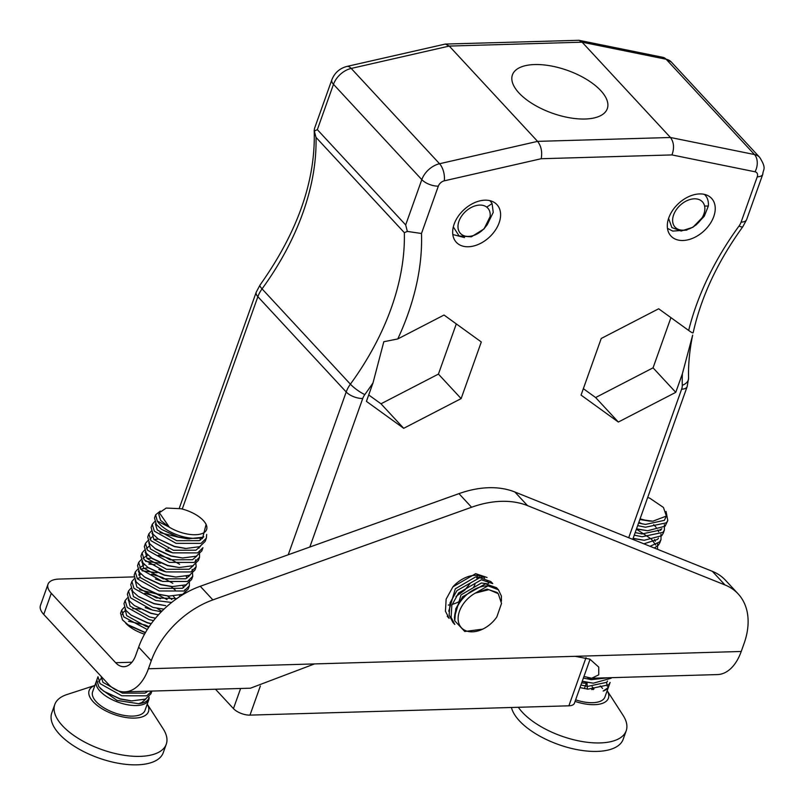 <?xml version="1.0" encoding="UTF-8"?>
<svg xmlns="http://www.w3.org/2000/svg" width="804" height="804" viewBox="0 0 804 804"><rect width="100%" height="100%" fill="white"/><g stroke="black" fill="none" stroke-linecap="round" stroke-linejoin="round"><path stroke-width="1.21" d="M671.33 62.039L662.868 57.325A12.593 8.352 -78.5 0 1 666.144 59.245L582.126 42.19L449.255 46.069L537.595 141.373L670.466 137.494L754.484 154.539A18.884 12.753 -42.8 0 1 759.659 157.343L671.33 62.039A18.884 12.753 137.2 0 0 666.144 59.245L754.484 154.539A12.593 8.352 -78.5 0 1 755.016 171.775L671.953 154.921C674.455 148.077 673.963 142.268 670.466 137.494L582.126 42.19L578.94 40.3L445.295 44.069L346.805 66.461A12.593 6.03 77.2 0 1 351.207 68.43L439.547 163.735L537.595 141.373C541.223 146.147 542.429 151.936 541.192 158.73L444.25 180.84A6.291 4.251 137.2 0 0 438.341 186.136L421.487 233.492L407.337 231.421L405.678 224.939L421.809 179.634A18.884 12.753 -42.8 0 1 439.547 163.735A12.593 6.03 -102.8 0 1 444.25 180.84M585.101 119.012A50.361 22.703 -160.4 0 1 533.193 104.198A50.361 22.703 -160.4 0 1 512.419 74.893A50.361 22.703 -160.4 0 1 567.473 70.39A50.361 22.703 -160.4 0 1 607.301 108.671A50.361 22.703 -160.4 0 1 585.101 119.012M444.029 315.037L397.789 338.946L383.809 341.73L373.016 382.855L366.423 401.367L403.698 428.311L461.134 398.603L481.305 341.971L444.029 315.037M590.086 659.25L574.418 703.229A12.593 5.678 -160.4 0 1 568.87 705.811L249.984 715.118A12.593 5.678 -160.4 0 1 233.451 708.605L240.617 688.495M688.666 330.454A258.074 174.357 -42.8 0 1 739.007 226.055A12.593 2.583 36.1 0 0 742.866 226.658C717.681 261.501 701.118 296.877 693.149 332.806L693.159 332.705C693.058 333.308 691.561 332.554 688.666 330.454L658.667 308.776L601.231 338.474L581.061 395.106L618.336 422.04L675.772 392.342L682.365 373.83L692.666 335.097C689.581 350.062 688.214 364.423 688.566 378.202A12.593 7.98 -1.4 0 1 682.284 385.327A258.074 174.357 -42.8 0 1 682.365 373.83M682.978 240.496A27.698 18.713 -42.8 0 1 670.958 236.034A27.698 18.713 -42.8 0 1 678.556 203.482A27.698 18.713 -42.8 0 1 711.58 198.377A27.698 18.713 -42.8 0 1 709.872 224.115A27.698 18.713 -42.8 0 1 682.978 240.496M468.34 246.758A27.698 18.713 -42.8 0 1 456.32 242.295A27.698 18.713 -42.8 0 1 463.918 209.743A27.698 18.713 -42.8 0 1 496.952 204.638A27.698 18.713 -42.8 0 1 495.234 230.376A27.698 18.713 -42.8 0 1 468.34 246.758M215.482 689.229L233.451 708.605M445.295 44.069L449.255 46.069L351.207 68.43A18.884 12.753 137.2 0 0 333.479 84.33L317.339 129.645L314.314 131.072L316.002 137.373L404.342 232.668L407.337 231.421M317.339 129.645L405.678 224.939M438.341 186.136A12.593 5.678 -160.4 0 1 421.809 179.634L333.479 84.33A12.593 5.678 19.6 0 1 331.841 79.807L314.414 128.73L314.314 131.072M583.352 388.674L595.613 397.538L653.059 367.84L670.928 317.64M653.059 367.84L675.772 392.342M595.613 397.538L618.336 422.04M368.714 394.935L380.985 403.799L438.421 374.101L456.3 323.901M438.421 374.101L461.134 398.603M380.985 403.799L403.698 428.311M487.073 225.03L493.244 212.367L492.088 203.593A25.175 17.015 137.2 0 0 490.46 201.352A25.175 17.015 137.2 0 0 489.716 200.618M464.491 237.562L452.823 234.527M487.726 208.035L486.721 207.12A18.633 12.583 -42.8 0 1 487.777 208.085A18.633 12.583 -42.8 0 1 490.128 216.588L484.088 228.879L471.385 236.818L459.124 235.984L453.315 226.909M492.088 203.593L486.721 207.12A18.633 12.583 -42.8 0 0 461.144 216.789A18.633 12.583 -42.8 0 0 468.209 236.416A18.633 12.583 -42.8 0 0 490.128 216.588M695.993 225.03L704.264 216.256L708.334 206.055A25.175 17.015 137.2 0 0 705.098 195.091A25.175 17.015 137.2 0 0 704.354 194.357L704.817 194.799M686.857 230.095L672.747 231.1L667.471 228.356M708.334 206.055L704.585 206.035A18.633 12.583 -42.8 0 1 702.083 217.844L692.927 227.271L681.169 231.039L671.893 227.592L668.596 218.407M702.083 217.844A18.633 12.583 -42.8 0 1 676.536 228.406A18.633 12.583 -42.8 0 1 681.732 203.925A18.633 12.583 -42.8 0 1 704.585 206.035M314.505 663.923L250.436 688.204L124.65 691.872A50.361 29.376 -91.7 0 0 148.418 668.767L741.228 651.471A50.361 29.376 88.3 0 1 717.459 674.576L591.664 678.244L598.749 674.847L598.749 667.109L589.895 659.159L575.141 656.315M133.906 576.89L59.104 579.071A25.175 11.356 19.6 0 0 48.009 584.237A25.175 11.356 19.6 0 0 51.285 593.282L43.748 614.447L108.098 683.882A50.361 29.376 -91.7 0 0 124.65 691.872M583.955 676.465L591.664 678.244M51.285 593.282L115.645 662.707A25.175 14.683 -91.7 0 0 123.916 666.707A25.175 14.683 -91.7 0 0 135.796 655.149L138.65 647.14L151.273 660.757L148.418 668.767M43.748 614.447A25.175 11.356 -160.4 0 1 40.461 605.412L48.009 584.237M132.7 608.749A25.808 11.638 -160.4 0 1 133.806 608.698A25.808 11.638 -160.4 0 1 140.378 609.11M157.684 614.748A25.808 11.638 -160.4 0 1 158.257 615.06M144.529 634.185A25.808 11.638 -160.4 0 1 125.645 623.11M122.268 614.557A25.808 11.638 -160.4 0 1 122.429 613.995A25.808 11.638 -160.4 0 1 124.63 611.171M741.228 651.471L744.082 643.461A75.536 51.034 137.2 0 0 738.152 593.895A75.536 51.034 137.2 0 0 724.977 584.95L527.514 505.626A100.711 68.038 137.2 0 0 471.576 507.254L212.879 599.895A75.536 51.034 137.2 0 0 151.273 660.757M738.152 593.895L725.53 580.287A75.536 51.034 137.2 0 0 712.364 571.332L514.892 492.008A100.711 68.038 137.2 0 0 458.963 493.636L200.256 586.277A75.536 51.034 137.2 0 0 138.65 647.14M448.25 605.06A25.808 17.437 137.2 0 0 449.456 604.909M452.119 604.377A25.808 17.437 137.2 0 0 459.144 601.553M473.345 587.704A25.808 17.437 137.2 0 0 474.953 584.498M476.802 578.076A25.808 17.437 137.2 0 0 476.933 576.84M488.611 583.372A25.808 17.437 137.2 0 0 486.822 580.227M484.661 578.106A25.808 17.437 137.2 0 0 453.195 586.518M456.019 596.447L464.802 590.096L470.239 583.262M479.405 577.734L479.365 577.021M475.275 593.131A25.175 17.015 -42.8 0 0 458.471 621.954A25.175 17.015 -42.8 0 0 483.103 628.949A25.175 17.015 -42.8 0 0 496.852 616.879L501.525 603.442L498.229 593.664L488.842 589.654L475.275 593.131L487.998 585.865L498.41 589.744L501.405 596.086L501.435 601.101M477.144 578.016L477.274 575.413M482.008 577.724L475.717 576.88L455.325 588.779L448.722 611.261M487.686 583.845L481.405 583.011L461.004 594.9L454.401 617.382M498.229 593.664L497.163 592.518L487.083 589.131L476.491 592.628M452.903 622.417L454.803 624.477L451.114 617.382L451.828 605.261L458.581 592.98L481.355 579.784L492.731 583.614L490.832 581.563L479.787 577.704L456.953 590.598L450.049 602.829L449.145 615L452.903 622.427M498.41 589.744L496.51 587.694L485.465 583.835L462.632 596.729L455.778 608.779L454.762 620.839L464.782 631.492L482.681 629.15M447.215 616.296L449.124 618.346L445.436 611.251L446.15 599.131L452.903 586.86L475.677 573.654L487.053 577.493M487.998 585.865A27.798 18.783 137.2 0 0 463.978 597.302A27.798 18.783 137.2 0 0 454.762 620.839M582.176 681.45L593.342 683.179L611.181 678.234M642.175 523.886L638.868 522.238M633.06 538.549L644.235 540.268L661.742 535.715L663.26 533.203L664.395 529.997L663.029 532.338L642.135 536.75L634.276 535.152M660.476 530.409L660.275 529.283M636.456 529.022L647.622 530.74L665.129 526.188L667.792 520.469L666.426 522.811L645.532 527.223L637.662 525.625M639.843 519.495L649.572 521.123M639.863 519.444L652.858 521.193L666.375 516.088L663.451 507.465L649.984 498.319A25.175 11.356 -160.4 0 0 647.712 497.395M580.9 685.028L587.774 686.385L606.688 682.315L607.563 681.038M654.747 548.187L655.059 547.655M655.28 541.303L654.506 539.544M643.893 543.826L657.571 539.404L658.456 538.127M658.677 531.776L657.893 530.017M656.154 527.354L653.682 524.65M635.18 532.59L642.054 533.946L660.968 529.876L661.843 528.6M638.577 523.062L645.451 524.419L664.355 520.349L666.385 516.088M608.819 686.033A27.798 12.532 -160.4 0 1 608.708 686.395A27.798 12.532 -160.4 0 1 603.161 691.028L607.462 688.154L608.97 685.651M582.247 681.249L593.342 683.179M655.732 545.022L651.33 539.052L636.406 529.173M654.305 548.006L658.345 545.243L659.863 542.74M633.13 538.348L644.235 540.268M636.527 528.821L647.622 530.74M606.628 682.385L607.231 686.194M666.064 511.455L667.782 520.489M664.375 524.6L664.395 530.007M660.978 534.127L661.009 539.534L659.642 541.866L650.064 546.308M657.592 543.655L657.521 549.303M608.889 677.742L591.252 679.651L583.382 678.063M608.98 685.631L610.115 682.435L608.749 684.777L587.855 689.179L579.996 687.581M587.875 677.852A27.798 12.532 -160.4 0 1 591.553 679.692M600.236 685.902A27.798 12.532 -160.4 0 1 602.558 688.455M608.708 686.395L604.94 696.978A27.798 12.532 -160.4 0 1 575.634 699.842M575.071 701.4A31.477 14.191 19.6 0 0 607.171 690.716M518.349 707.289A59.164 26.673 19.6 0 0 527.334 717.057A59.164 26.673 19.6 0 0 585.583 742.062A59.164 26.673 19.6 0 0 626.195 730.796A59.164 26.673 19.6 0 0 623.09 715.379L607.181 690.686M511.444 707.49A59.164 26.673 19.6 0 0 566.559 747.127A59.164 26.673 19.6 0 0 623.18 739.258L626.195 730.796M581.694 682.807A9.568 4.311 19.6 0 0 586.367 683.068L587.031 682.978L587.362 689.118M594.005 688.998A17.115 7.718 19.6 0 0 592.136 686.727M593.161 689.601L593.342 689.088A9.568 4.311 19.6 0 0 591.684 689.541M651.642 521.203A25.175 11.356 -160.4 0 1 640.105 518.761M151.866 691.078L146.76 695.812L121.776 695.772L100.048 683.591L97.967 676.747L96.832 679.943L98.741 686.576L103.847 691.299L120.138 699.048L130.952 700.837M149.082 626.778L145.293 625.04L128.479 621.241M147.273 629.542L123.786 616.899L121.716 610.055L120.58 613.251L122.489 619.884L128.831 625.492L145.343 632.748M161.805 611.291L157.082 608.367M153.554 620.648L148.921 619.552L127.183 607.372L125.112 600.528L123.977 603.724L125.876 610.367L130.992 615.08L147.273 622.829L151.192 623.763M160.468 598.839L155.473 596.457L144.8 593.251M161.333 611.774L152.308 610.025L130.58 597.844L128.509 591L127.364 594.196L129.273 600.839L134.379 605.563L150.67 613.301L158.448 614.849M175.754 598.91L173.322 596.166M138.429 596.488L154.056 603.774L165.644 605.623L154.147 603.583L139.012 596.91M181.955 595.181L181.845 594.659M172.83 583.322L162.257 577.403L151.584 574.197M141.072 574.076L138.67 574.971M135.293 571.945L134.157 575.141L136.057 581.784L142.398 587.382L157.453 594.246L169.031 596.096L182.689 594.327L188.226 589.02L189.362 585.835L184.086 591.01L159.102 590.97L137.363 578.79L135.293 571.956L137.705 569.242M184.417 590.85L185.091 589.493M154.971 564.669L148.84 564.076M144.469 564.549L139.735 567.825M145.212 577.433L160.84 584.719L170.94 586.478L175.222 590.005M188.829 576.729L188.638 575.604M179.614 564.267L169.041 558.348L158.368 555.152M147.856 555.021L143.122 558.298M148.599 567.905L164.237 575.192L175.815 577.041L189.473 575.272L195.01 569.976L196.146 566.78L190.87 571.956L165.885 571.915L144.147 559.735L142.077 552.891L144.489 550.187M148.84 546.388L146.519 548.77M145.464 543.363L144.328 546.559L146.238 553.202L152.579 558.8L167.634 565.664L179.212 567.513L192.859 565.745L198.397 560.448L199.533 557.252L194.256 562.428L169.272 562.388L147.534 550.207L145.464 543.363L147.886 540.66M152.237 536.861L149.906 539.243M148.861 533.836L147.725 537.032L149.624 543.675L155.976 549.273L171.021 556.137L182.598 557.986L196.256 556.217L201.794 550.921L202.93 547.725L197.653 552.901L172.669 552.861L150.931 540.68L148.861 533.836L151.273 531.132M199.01 548.147L198.809 547.021M206.668 534.449L206.326 538.198L201.04 543.373L176.056 543.333L154.328 531.153L152.247 524.319L151.112 527.504L153.021 534.147L158.127 538.871L174.418 546.609L185.232 548.398M202.397 538.62L202.206 537.494M155.644 514.781L154.509 517.977L156.408 524.62L161.524 529.344L177.805 537.082L187.905 538.841L202.809 537.253L206.136 524.319L205.291 523.002A25.175 11.356 -160.4 0 1 197.834 534.57A25.175 11.356 -160.4 0 1 169.353 527.203L159.353 512.741L158.77 514.369L160.619 520.389L168.378 526.479M205.291 523.002A25.175 11.356 -160.4 0 0 181.011 508.731L166.227 508.058L159.353 512.741M96.671 680.526A27.798 12.532 -160.4 0 0 96.4 681.169A27.798 12.532 -160.4 0 0 118.379 702.294A27.798 12.532 -160.4 0 0 148.77 699.812A27.798 12.532 -160.4 0 0 149.062 697.038C148.469 700.857 144.951 703.068 138.539 703.681L141.665 702.626L146.087 698.797M146.328 692.435L145.836 691.259M101.093 676.325L102.942 682.345L122.489 693.159L145.052 693.098L147.976 691.199M150.981 609.633L145.212 607.593M125.022 609.13L126.69 615.653L146.238 626.477L148.851 627.12M128.439 599.643L130.087 606.126L149.624 616.949L155.524 618.206M171.835 599.533L167.574 596.005M131.836 590.116L133.474 596.598L153.021 607.422L163.976 609.161M179.975 596.447L179.453 595.382M161.162 581.061L155.393 579.011M140.268 577.553L137.233 578.639M135.203 580.548L136.871 587.071L156.418 597.895L176.729 598.648M183.644 587.634L182.84 585.855M164.549 571.533L158.78 569.483M148.248 567.664L140.63 569.111M138.62 571.061L140.258 577.543L159.805 588.367L182.367 588.297L186.789 584.468M187.03 578.106L186.237 576.327M151.644 558.137L147.052 558.499M142.006 561.534L143.655 568.016L163.202 578.84L185.764 578.769L190.186 574.94M171.342 552.479L165.574 550.428M145.403 552.006L147.052 558.489L166.589 569.312L189.151 569.242L193.573 565.413M158.428 539.082L153.835 539.444M148.77 542.439L150.438 548.961L169.986 559.785L192.548 559.715L196.97 555.886M152.187 532.951L153.835 539.444L173.373 550.258L195.945 550.187L200.367 546.358M200.608 539.997L199.804 538.218M155.373 523.896L157.222 529.916L176.769 540.73L199.332 540.66L203.774 536.791M138.539 703.681L117.012 700.425L100.319 688.576M103.847 691.299L120.228 698.847L131.715 700.897L145.373 699.128L150.901 693.822M127.595 624.607L145.454 632.567M130.992 615.08L147.363 622.638L151.293 623.613M167.091 599.623L156.378 593.875L139.615 589.804M134.379 605.563L150.76 613.11L157.272 614.578M171.634 602.477L155.705 600.498L133.966 588.317L131.896 581.473L130.761 584.669L132.66 591.312L137.775 596.035M157.212 572.739L142.147 570.82M141.162 586.508L157.544 594.055L169.031 596.096M160.599 563.212L145.544 561.292M138.68 562.418L137.544 565.614L139.454 572.257L144.559 576.981L160.941 584.528L172.428 586.568L186.076 584.799L191.613 579.503L192.749 576.307L187.473 581.483L162.488 581.443L140.75 569.262L138.68 562.418L141.102 559.715M142.077 552.891L140.941 556.087L142.841 562.73L147.946 567.453L164.328 575.001L175.815 577.041M151.343 557.926L167.724 565.473L179.212 567.513M177.292 536.941L159.976 532.64M154.74 548.398L171.111 555.946L182.598 557.986M158.127 538.871L174.508 546.418L185.995 548.459L199.653 546.69L205.181 541.394L206.326 538.198M161.524 529.344L177.895 536.891L189.392 538.931M98.741 681.671L101.997 677.3M160.277 511.113L155.644 514.791L157.252 521.022L169.353 527.203M152.247 524.319L154.669 521.605M199.523 551.876L199.533 557.252M195.543 559.865L196.146 566.78M192.156 569.393L192.749 576.307M189.342 580.458L189.362 585.835M131.896 581.473L134.318 578.769M128.509 591L130.921 588.297M125.112 600.528L127.534 597.824M121.716 610.055L124.138 607.352M148.77 699.812L145.001 710.404A27.798 12.532 -160.4 0 1 114.61 712.887A27.798 12.532 -160.4 0 1 92.631 691.752L96.4 681.169M54.783 704.515A59.164 26.673 19.6 0 0 58.632 721.027A59.164 26.673 19.6 0 0 117.434 754.031A59.164 26.673 19.6 0 0 166.267 744.213L163.252 752.685A59.164 26.673 19.6 0 1 114.419 762.493A59.164 26.673 19.6 0 1 55.617 729.489A59.164 26.673 19.6 0 1 51.768 712.987L54.783 704.515A59.164 26.673 19.6 0 1 66.933 694.545L94.872 685.46A31.477 14.191 19.6 0 0 114.057 714.444A31.477 14.191 19.6 0 0 147.232 704.133M157.252 521.022A27.798 12.532 19.6 0 0 177.895 535.122A27.798 12.532 19.6 0 0 202.809 537.253M166.267 744.213A59.164 26.673 19.6 0 0 163.152 728.806L147.243 704.113M421.487 233.492A258.074 174.357 -42.8 0 1 397.789 338.946M373.016 382.855A258.074 174.357 -42.8 0 1 364.825 394.583A12.593 8.502 137.2 0 0 362.725 398.493L309.831 547.042M260.345 686.023L249.984 715.118M568.87 705.811L586.015 657.672M628.718 537.735L681.621 389.186A12.593 8.502 137.2 0 0 682.284 385.327M739.007 226.055A12.593 8.502 137.2 0 0 741.097 222.145L757.237 176.83A6.291 4.251 137.2 0 0 755.016 171.775M671.953 154.921L541.192 158.73M288.234 554.78L346.202 391.98A25.175 17.015 -42.8 0 1 350.393 384.171A245.491 165.845 137.2 0 0 404.342 232.668M316.002 137.373A245.491 165.845 -42.8 0 1 262.054 288.877A25.175 17.015 137.2 0 0 257.863 296.686L346.202 391.98A12.593 5.678 -160.4 0 0 362.725 398.493M179.212 508.429L256.225 292.164A12.593 5.678 19.6 0 0 257.863 296.686L182.247 509.043M168.589 547.393L168.177 548.559M256.225 292.164L260.004 285.068A12.593 2.583 36.1 0 0 262.054 288.877L350.393 384.171A12.593 2.583 -143.9 0 0 364.825 394.583M681.621 389.186A12.593 5.678 19.6 0 0 687.169 386.603L632.768 539.363M741.097 222.145A12.593 5.678 19.6 0 0 746.645 219.562L742.866 226.658M757.237 176.83A12.593 5.678 19.6 0 0 762.785 174.247L746.645 219.562M131.936 662.235L115.645 662.707M712.364 571.332L724.977 584.95M200.256 586.277L212.879 599.895M458.963 493.636L471.576 507.254M514.892 492.008L527.514 505.626M584.397 688.616L586.367 683.068M687.169 386.603L688.566 378.202M762.785 174.247C763.066 168.92 766.996 169.001 759.659 157.343M314.193 130.238C315.821 180.287 297.751 231.894 260.004 285.068M662.868 57.325L578.94 40.3M331.841 79.807C334.595 72.862 339.579 68.41 346.805 66.461M490.46 201.352L489.968 200.809M661.009 539.524L659.863 542.72M128.419 599.603L128.238 600.116M131.806 590.076L131.625 590.588M138.589 571.021L138.409 571.533M141.986 561.494L141.805 562.006M145.373 551.966L145.192 552.479M152.167 532.911L151.986 533.424M131.715 700.897L130.228 700.797M144.559 576.981L145.795 577.855M172.428 586.568L170.94 586.478M147.946 567.453L149.182 568.327M185.995 548.459L184.508 548.368M151.886 691.078L150.901 693.832"/></g></svg>
